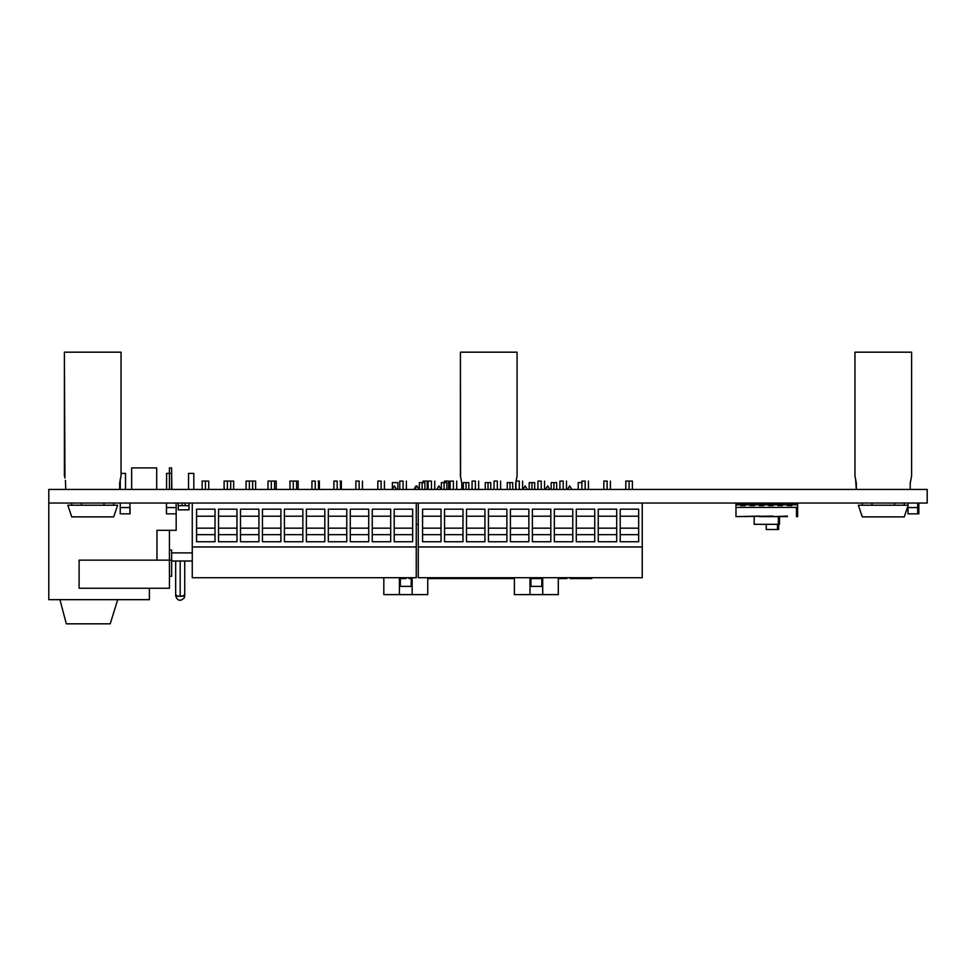 <?xml version="1.0" encoding="UTF-8"?>
<svg xmlns="http://www.w3.org/2000/svg" width="976" height="976" viewBox="0 0 976 976"><rect width="100%" height="100%" fill="white"/><g stroke="black" fill="none" stroke-linecap="round" stroke-linejoin="round"><path stroke-width="1.46" d="M927.2 489.427L927.2 503.043L927.2 489.427L48.8 489.427L927.2 489.427M171.63 549.976L169.434 549.976L171.63 549.976L171.63 576.267L171.63 560.139L171.63 576.267L169.434 576.267L169.434 588.247L149.377 588.247L149.377 599.667L48.8 599.667L48.8 503.043L927.2 503.043L48.8 503.043L48.8 489.427L48.8 599.667L149.377 599.667L149.377 588.247L169.434 588.247L169.434 560.139L156.965 560.139L156.965 530.322L176.168 530.322L176.168 503.043L176.168 530.322L156.965 530.322L169.434 530.322L169.434 560.139L171.63 560.139L169.434 560.139L169.434 530.322M66.307 623.823L59.951 599.667L66.307 623.823L110.227 623.823L66.307 623.823M117.693 599.667L110.227 623.823L117.693 599.667M403.076 577.707L397.147 577.707L403.076 577.707M381.116 577.707L375.187 577.707L381.116 577.707M359.156 577.707L353.227 577.707L359.156 577.707M337.196 577.707L331.267 577.707L337.196 577.707M315.236 577.707L321.165 577.707L315.236 577.707M293.276 577.707L299.205 577.707L293.276 577.707M271.316 577.707L277.245 577.707L271.316 577.707M205.436 577.707L211.365 577.707L205.436 577.707M227.396 577.707L233.325 577.707L227.396 577.707M249.356 577.707L255.285 577.707L249.356 577.707M416.252 503.043L416.252 577.707L416.252 546.963L192.26 546.963L192.26 577.707L416.252 577.707L192.26 577.707L192.26 503.043L192.26 546.963L416.252 546.963L416.252 503.043L192.26 503.043M196.566 528.162L215.013 528.162L196.566 528.162M218.526 528.162L236.973 528.162L218.526 528.162M240.486 528.162L258.933 528.162L240.486 528.162M262.446 528.162L280.893 528.162L262.446 528.162M284.406 528.162L302.853 528.162L284.406 528.162M306.366 528.162L324.813 528.162L306.366 528.162M328.326 528.162L346.773 528.162L328.326 528.162M350.286 528.162L368.733 528.162L350.286 528.162M372.246 528.162L390.693 528.162L372.246 528.162M394.206 528.162L412.653 528.162L394.206 528.162M412.653 534.665L394.206 534.665L394.206 541.741L412.653 541.741L412.653 534.665L394.206 534.665M394.206 516.219L412.653 516.219L412.653 509.179L394.206 509.179L412.653 509.179L412.653 541.741L394.206 541.741L394.206 509.179L394.206 516.219L412.653 516.219M390.693 534.665L372.246 534.665L372.246 541.741L390.693 541.741L390.693 534.665L372.246 534.665M372.246 516.219L390.693 516.219L390.693 509.179L372.246 509.179L390.693 509.179L390.693 541.741L372.246 541.741L372.246 509.179L372.246 516.219L390.693 516.219M368.733 534.665L350.286 534.665L350.286 541.741L368.733 541.741L368.733 534.665L350.286 534.665M350.286 516.219L368.733 516.219L368.733 509.179L350.286 509.179L368.733 509.179L368.733 541.741L350.286 541.741L350.286 509.179L350.286 516.219L368.733 516.219M346.773 534.665L328.326 534.665L328.326 541.741L346.773 541.741L346.773 534.665L328.326 534.665M328.326 516.219L346.773 516.219L346.773 509.179L328.326 509.179L346.773 509.179L346.773 541.741L328.326 541.741L328.326 509.179L328.326 516.219L346.773 516.219M324.813 534.665L306.366 534.665L306.366 541.741L324.813 541.741L324.813 534.665L306.366 534.665M306.366 516.219L324.813 516.219L324.813 509.179L306.366 509.179L324.813 509.179L324.813 541.741L306.366 541.741L306.366 509.179L306.366 516.219L324.813 516.219M302.853 534.665L284.406 534.665L284.406 541.741L302.853 541.741L302.853 534.665L284.406 534.665M284.406 516.219L302.853 516.219L302.853 509.179L284.406 509.179L302.853 509.179L302.853 541.741L284.406 541.741L284.406 509.179L284.406 516.219L302.853 516.219M280.893 534.665L262.446 534.665L262.446 541.741L280.893 541.741L280.893 534.665L262.446 534.665M262.446 516.219L280.893 516.219L280.893 509.179L262.446 509.179L280.893 509.179L280.893 541.741L262.446 541.741L262.446 509.179L262.446 516.219L280.893 516.219M258.933 534.665L240.486 534.665L240.486 541.741L258.933 541.741L258.933 534.665L240.486 534.665M240.486 516.219L258.933 516.219L258.933 509.179L240.486 509.179L258.933 509.179L258.933 541.741L240.486 541.741L240.486 509.179L240.486 516.219L258.933 516.219M236.973 534.665L218.526 534.665L218.526 541.741L236.973 541.741L236.973 534.665L218.526 534.665M218.526 516.219L236.973 516.219L236.973 509.179L218.526 509.179L236.973 509.179L236.973 541.741L218.526 541.741L218.526 509.179L218.526 516.219L236.973 516.219M215.013 534.665L196.566 534.665L196.566 541.741L196.566 509.179L215.013 509.179L196.566 509.179L196.566 516.219L215.013 516.219L215.013 509.179L215.013 541.741L215.013 534.665L196.566 534.665M196.566 516.219L215.013 516.219M196.566 541.741L196.566 509.179L215.013 509.179L215.013 541.741L196.566 541.741M218.526 541.741L218.526 509.179L236.973 509.179L236.973 541.741L218.526 541.741M240.486 541.741L240.486 509.179L258.933 509.179L258.933 541.741L240.486 541.741M262.446 541.741L262.446 509.179L280.893 509.179L280.893 541.741L262.446 541.741M284.406 541.741L284.406 509.179L302.853 509.179L302.853 541.741L284.406 541.741M306.366 541.741L306.366 509.179L324.813 509.179L324.813 541.741L306.366 541.741M328.326 541.741L328.326 509.179L346.773 509.179L346.773 541.741L328.326 541.741M350.286 541.741L350.286 509.179L368.733 509.179L368.733 541.741L350.286 541.741M372.246 541.741L372.246 509.179L390.693 509.179L390.693 541.741L372.246 541.741M394.206 541.741L394.206 509.179L412.653 509.179L412.653 541.741L394.206 541.741M403.076 481.083L403.076 489.427L403.076 481.083L399.782 481.083L403.076 481.083M381.116 481.083L381.116 489.427L381.116 481.083L377.822 481.083L381.116 481.083M359.156 481.083L359.156 489.427L359.156 481.083L355.862 481.083L359.156 481.083M337.196 481.083L337.196 489.427L337.196 481.083L333.902 481.083L337.196 481.083M315.236 481.083L315.236 489.427L315.236 481.083L311.942 481.083L315.236 481.083M293.276 481.083L293.276 489.427L293.276 481.083L289.982 481.083L296.57 481.083L293.276 481.083M271.316 481.083L271.316 489.427L271.316 481.083L268.022 481.083L274.61 481.083L271.316 481.083M205.436 481.083L205.436 489.427L205.436 481.083L202.142 481.083L208.73 481.083L205.436 481.083M227.396 481.083L227.396 489.427L227.396 481.083L224.102 481.083L230.69 481.083L227.396 481.083M249.356 481.083L249.356 489.427L249.356 481.083L246.062 481.083L252.65 481.083L249.356 481.083M642.257 503.043L642.257 577.707L642.257 546.963L418.265 546.963L418.265 577.707L642.257 577.707L418.265 577.707L418.265 503.043L418.265 546.963L642.257 546.963L642.257 503.043L418.265 503.043M422.571 528.162L441.018 528.162L422.571 528.162M444.531 528.162L462.978 528.162L444.531 528.162M466.491 528.162L484.938 528.162L466.491 528.162M488.451 528.162L506.898 528.162L488.451 528.162M510.411 528.162L528.858 528.162L510.411 528.162M532.371 528.162L550.818 528.162L532.371 528.162M554.331 528.162L572.778 528.162L554.331 528.162M576.291 528.162L594.738 528.162L576.291 528.162M598.251 528.162L616.698 528.162L598.251 528.162M620.211 528.162L638.658 528.162L620.211 528.162M638.658 534.665L620.211 534.665L620.211 541.741L638.658 541.741L638.658 534.665L620.211 534.665M620.211 516.219L638.658 516.219L638.658 509.179L620.211 509.179L638.658 509.179L638.658 541.741L620.211 541.741L620.211 509.179L620.211 516.219L638.658 516.219M616.698 534.665L598.251 534.665L598.251 541.741L616.698 541.741L616.698 534.665L598.251 534.665M598.251 516.219L616.698 516.219L616.698 509.179L598.251 509.179L616.698 509.179L616.698 541.741L598.251 541.741L598.251 509.179L598.251 516.219L616.698 516.219M594.738 534.665L576.291 534.665L576.291 541.741L594.738 541.741L594.738 534.665L576.291 534.665M576.291 516.219L594.738 516.219L594.738 509.179L576.291 509.179L594.738 509.179L594.738 541.741L576.291 541.741L576.291 509.179L576.291 516.219L594.738 516.219M572.778 534.665L554.331 534.665L554.331 541.741L572.778 541.741L572.778 534.665L554.331 534.665M554.331 516.219L572.778 516.219L572.778 509.179L554.331 509.179L572.778 509.179L572.778 541.741L554.331 541.741L554.331 509.179L554.331 516.219L572.778 516.219M550.818 534.665L532.371 534.665L532.371 541.741L550.818 541.741L550.818 534.665L532.371 534.665M532.371 516.219L550.818 516.219L550.818 509.179L532.371 509.179L550.818 509.179L550.818 541.741L532.371 541.741L532.371 509.179L532.371 516.219L550.818 516.219M528.858 534.665L510.411 534.665L510.411 541.741L528.858 541.741L528.858 534.665L510.411 534.665M510.411 516.219L528.858 516.219L528.858 509.179L510.411 509.179L528.858 509.179L528.858 541.741L510.411 541.741L510.411 509.179L510.411 516.219L528.858 516.219M506.898 534.665L488.451 534.665L488.451 541.741L506.898 541.741L506.898 534.665L488.451 534.665M488.451 516.219L506.898 516.219L506.898 509.179L488.451 509.179L506.898 509.179L506.898 541.741L488.451 541.741L488.451 509.179L488.451 516.219L506.898 516.219M484.938 534.665L466.491 534.665L466.491 541.741L484.938 541.741L484.938 534.665L466.491 534.665M466.491 516.219L484.938 516.219L484.938 509.179L466.491 509.179L484.938 509.179L484.938 541.741L466.491 541.741L466.491 509.179L466.491 516.219L484.938 516.219M462.978 534.665L444.531 534.665L444.531 541.741L462.978 541.741L462.978 534.665L444.531 534.665M444.531 516.219L462.978 516.219L462.978 509.179L444.531 509.179L462.978 509.179L462.978 541.741L444.531 541.741L444.531 509.179L444.531 516.219L462.978 516.219M441.018 534.665L422.571 534.665L422.571 541.741L422.571 509.179L441.018 509.179L422.571 509.179L422.571 516.219L441.018 516.219L441.018 509.179L441.018 541.741L441.018 534.665L422.571 534.665M422.571 516.219L441.018 516.219M422.571 541.741L422.571 509.179L441.018 509.179L441.018 541.741L422.571 541.741M444.531 541.741L444.531 509.179L462.978 509.179L462.978 541.741L444.531 541.741M466.491 541.741L466.491 509.179L484.938 509.179L484.938 541.741L466.491 541.741M488.451 541.741L488.451 509.179L506.898 509.179L506.898 541.741L488.451 541.741M510.411 541.741L510.411 509.179L528.858 509.179L528.858 541.741L510.411 541.741M532.371 541.741L532.371 509.179L550.818 509.179L550.818 541.741L532.371 541.741M554.331 541.741L554.331 509.179L572.778 509.179L572.778 541.741L554.331 541.741M576.291 541.741L576.291 509.179L594.738 509.179L594.738 541.741L576.291 541.741M598.251 541.741L598.251 509.179L616.698 509.179L616.698 541.741L598.251 541.741M620.211 541.741L620.211 509.179L638.658 509.179L638.658 541.741L620.211 541.741M629.081 481.083L629.081 489.427L629.081 481.083L625.787 481.083L632.375 481.083L629.081 481.083M607.121 481.083L607.121 489.427L607.121 481.083L603.827 481.083L607.121 481.083M585.161 481.083L585.161 489.427L585.161 481.083L581.867 481.083L585.161 481.083M563.201 481.083L563.201 489.427L563.201 481.083L559.907 481.083L563.201 481.083M541.241 481.083L541.241 489.427L541.241 481.083L537.947 481.083L541.241 481.083M519.281 481.083L519.281 489.427L519.281 481.083L515.987 481.083L519.281 481.083M497.321 481.083L497.321 489.427L497.321 481.083L494.027 481.083L497.321 481.083M431.441 481.083L431.441 489.427L431.441 481.083L428.147 481.083L431.441 481.083M453.401 481.083L453.401 489.427L453.401 481.083L450.107 481.083L453.401 481.083M475.361 481.083L475.361 489.427L475.361 481.083L472.067 481.083L475.361 481.083M131.662 489.427L131.662 467.907L156.697 467.907L156.697 489.427L156.697 467.907L131.662 467.907L131.662 489.427M169.434 588.247L169.434 560.139L79.105 560.139L79.105 588.247L149.377 588.247L79.105 588.247L79.105 568.532M171.63 467.907L171.63 489.427L171.63 467.907L169.434 467.907L169.434 489.427L169.434 467.907L171.63 467.907M79.105 560.139L156.965 560.139L156.965 530.322M405.894 578.585L405.894 577.707L405.894 578.585L400.331 578.585L405.894 578.585M397.879 489.427L397.879 482.62L392.389 482.62L392.389 488.683L392.389 482.62L397.879 482.62L397.879 489.427M591.749 578.585L591.749 577.707L591.749 578.585L570.228 578.585L591.749 578.585M570.228 577.707L570.228 578.585L570.228 577.707M581.867 482.62L578.243 482.62L578.243 489.427L578.243 482.62L582.038 482.62M566.861 578.585L558.309 578.585L566.861 578.585L566.861 577.707L566.861 578.585M541.802 578.585L530.907 578.585L541.802 578.585M514.389 578.585L427.744 578.585L514.389 578.585M411.225 578.585L409.188 578.585L409.188 577.707L409.188 578.585L411.225 578.585M553.904 489.427L553.904 482.62L551.159 482.62L556.649 482.62L553.904 482.62L553.904 489.427M531.944 489.427L531.944 482.62L529.199 482.62L531.944 482.62L531.944 489.427M534.689 482.62L531.944 482.62L534.689 482.62L534.689 489.427M466.064 489.427L466.064 482.62L463.319 482.62L468.809 482.62L466.064 482.62L466.064 489.427M488.024 489.427L488.024 482.62L485.279 482.62L488.024 482.62L488.024 489.427M490.769 482.62L488.024 482.62L490.769 482.62L490.769 489.427M509.984 489.427L509.984 482.62L507.239 482.62L509.984 482.62L509.984 489.427M512.729 482.62L509.984 482.62L512.729 482.62L512.729 489.427M422.144 489.427L422.144 482.62L419.399 482.62L422.144 482.62L422.144 489.427M424.889 482.62L422.144 482.62L424.889 482.62L424.889 489.427M444.104 489.427L444.104 482.62L441.359 482.62L444.104 482.62L444.104 489.427M446.849 482.62L444.104 482.62L446.849 482.62L446.849 489.427M193.809 489.427L193.809 473.397L188.539 473.397L188.539 489.427L188.539 473.397L193.809 473.397L193.809 489.427M171.849 489.427L171.63 473.397L171.849 489.427M169.434 473.397L166.579 473.397L166.579 489.427L166.579 473.397L170.227 473.397M183.976 595.165L184.732 595.543L184.732 561.017L171.63 561.017L192.26 561.017L180.194 561.017L180.194 596.287A4.538 0.72 0 0 0 184.366 595.848A4.538 0.72 0 0 0 184.732 595.555L180.194 596.287L175.656 595.848L176.412 595.165M184.732 595.555L184.281 597.824C180.377 601.643 177.498 600.984 175.656 595.848L175.668 595.555A4.538 0.72 0 0 0 176.022 595.848A4.538 0.72 0 0 0 180.194 596.287L180.194 561.017L176.009 561.017M171.63 552.892L192.26 552.892L171.63 552.892M125.526 489.427L125.526 473.397L121.048 473.397L125.526 473.397L125.526 489.427M120.255 479.057L120.255 489.427L120.255 479.057M416.252 524.344L418.265 524.344L416.252 524.344M524.112 594.616L528.968 594.616L524.112 594.616M544.596 594.616L553.282 594.616L544.596 594.616M542.717 594.616L514.389 594.616L514.389 577.707L514.389 594.616L529.98 594.616L529.98 577.707L529.98 594.616L542.717 594.616L542.717 577.707L542.717 594.616L558.309 594.616L558.309 577.707L558.309 594.616L542.717 594.616M541.802 586.393L530.907 586.393L530.907 577.707L530.907 586.393L541.802 586.393L530.907 586.393L541.802 586.393L541.802 577.707M543.595 594.616L553.282 594.616L543.595 594.616M412.153 594.616L383.824 594.616L383.824 577.707L383.824 594.616L399.416 594.616L399.416 577.707L399.416 594.616L412.153 594.616L412.153 577.707L412.153 594.616L427.744 594.616L427.744 577.707L427.744 594.616L412.153 594.616M400.331 577.707L400.331 586.393L411.225 586.393L400.331 586.393L411.225 586.393L411.225 577.707M411.225 586.393L400.331 586.393M448.655 489.427L448.655 481.083L444.483 481.083L444.483 482.62L444.483 481.083L448.655 481.083L448.655 489.427M427.207 489.427L427.207 481.083L423.035 481.083L423.035 482.62L423.035 481.083L427.207 481.083L427.207 489.427M318.078 481.083L319.372 481.083L319.372 489.427L319.372 481.083L318.53 481.083L318.53 489.427M340.038 481.083L341.332 481.083L341.332 489.427L341.332 481.083L340.49 481.083L340.49 489.427M274.134 481.083L276.22 481.083L276.22 489.427L276.22 481.083L274.61 481.083L274.61 489.427M296.094 481.083L298.18 481.083L298.18 489.427L298.18 481.083L296.57 481.083L296.57 489.427M230.092 481.083L233.654 481.083L233.654 489.427L233.654 481.083L230.69 481.083L230.69 489.427M252.052 481.083L255.614 481.083L255.614 489.427L255.614 481.083L252.65 481.083L252.65 489.427M166.445 503.043L166.445 513.852L176.156 513.852L176.156 503.043L176.156 507.581L166.493 507.581L166.445 513.852L166.493 507.581L176.156 507.581L176.156 513.852L166.493 513.852L166.493 503.043M129.906 507.581L129.906 503.043L129.906 507.581L120.243 507.581L129.906 507.581L129.906 513.852L129.906 507.581M120.243 503.043L120.243 513.852L129.906 513.852L120.243 513.852L120.243 503.043M130.076 513.852L130.076 507.581L130.076 513.852M918.843 507.581L918.843 503.043L918.843 507.581L917.672 507.581L918.843 507.581L918.843 513.852L918.843 507.581M917.672 513.852L918.843 513.852L917.672 513.852L917.672 503.043L917.672 507.581L908.009 507.581L917.672 507.581L917.672 513.852L908.009 513.852L917.672 513.852M908.009 503.043L908.009 505.239L908.009 503.043M908.009 505.775L908.009 513.852L908.009 505.775M189.002 509.85L178.242 509.85L189.002 509.85L189.002 505.678L178.242 505.678L178.242 509.85L178.242 503.043L178.242 505.678L182.134 505.678L182.134 503.043L182.134 505.678L189.002 505.678L189.002 503.043L189.002 509.85M185.123 503.043L185.123 505.678L185.123 503.043M797.307 504.799L797.307 503.213M736.136 503.213L736.136 504.799M766.416 529.504L777.652 529.504L766.416 529.504M768.039 529.504L776.018 529.504L768.039 529.504M797.075 504.799L797.075 503.213L792.89 503.213M788.571 503.213L782.398 503.213M778.079 503.213L773.065 503.213M768.746 503.213L763.732 503.213M759.401 503.213L755.546 503.213M751.215 503.213L736.551 503.213L736.551 504.799M777.482 524.319L777.482 529.504L766.258 529.504L766.258 524.319L754.155 524.319L754.155 516.621L754.155 524.319L779.507 524.319L779.507 516.621L779.507 524.319L766.258 524.319L766.258 529.504L776.75 529.504M774.212 503.433L773.065 503.433L774.212 503.433L774.212 504.202L773.065 504.202L774.212 504.446L774.212 503.433M768.746 503.043L774.212 503.384L774.212 504.799M764.879 504.275L764.879 503.043L763.732 505.556L759.401 505.556L759.401 504.446L763.732 504.446M745.054 503.384L745.054 504.202L740.735 504.202L740.735 503.384L746.201 503.384L746.201 504.202L745.054 504.202L746.201 504.799M737.124 503.213L737.124 504.799M792.89 504.799L792.89 503.043L792.89 504.799M787.412 505.556L791.743 505.556L791.743 504.446L791.743 505.556L787.412 505.556L787.412 504.446L792.89 504.446M788.571 504.275L788.571 503.043L788.571 504.275M782.398 504.446L782.398 505.556L778.079 505.556L778.079 504.446L783.557 504.799L783.557 503.043L783.557 504.446M773.065 504.446L773.065 505.556L768.746 505.556L768.746 504.446L774.212 504.446M755.546 503.433L754.387 503.433L755.546 503.433M755.546 503.384L755.546 504.202L750.068 504.202L750.068 503.384L755.546 503.043M754.387 504.446L754.387 505.556L750.068 505.556L750.068 504.446L755.546 504.799M740.735 504.446L745.054 504.446L745.054 505.556L740.735 505.556L740.735 504.202L746.201 504.446M735.977 503.213L735.977 507.398L797.648 507.398L797.648 504.799L791.743 504.799M740.735 504.799L735.977 504.799L735.977 507.398L796.489 507.398L796.489 516.621L797.648 516.621L796.489 516.621L796.489 507.398L797.648 507.398L797.648 516.621L797.648 503.213M746.201 503.433L745.054 503.433L746.201 503.433M783.557 504.202L778.079 504.202L778.079 503.384L783.557 503.384M792.89 503.384L788.571 503.384M778.36 524.319L778.36 516.621L778.36 524.319L777.433 524.319M773.065 516.097L735.977 516.621L735.977 507.398L735.977 516.621L759.401 516.097L745.054 516.621M787.412 516.621L773.065 516.621L787.412 516.097M791.743 503.433L787.412 503.433L791.743 503.433L791.743 504.214L791.743 503.433M787.412 504.799L782.398 504.799M778.079 504.799L773.065 504.799M768.746 504.799L763.732 504.799M759.401 504.799L754.387 504.799M750.068 504.799L745.054 504.799M796.489 504.799L796.489 503.213M745.054 505.556L740.735 505.556M754.387 505.556L750.068 505.556M763.732 505.556L759.401 505.556M773.065 505.556L768.746 505.556M782.398 505.556L778.079 505.556M759.401 516.621L773.065 516.621M754.387 503.384L754.387 504.202M763.732 503.433L759.401 503.433L763.732 503.433M768.746 503.384L768.746 504.202L773.065 504.202L773.065 503.043M782.398 504.202L782.398 503.043M745.054 503.433L740.735 503.433L745.054 503.433M763.732 503.043L759.401 503.043M773.065 503.433L768.746 503.433L773.065 503.433M782.398 503.433L778.079 503.433L782.398 503.433M65.429 480.387L65.77 489.427L65.441 480.399M910.23 483.205L910.23 489.427L910.23 483.205L911.608 476.056L911.608 352.177L854.952 352.177L854.952 476.056L856.33 483.205L856.33 489.427L855.525 478.142M862.308 516.877L904.252 516.877L908.192 505.239L858.368 505.239L862.308 516.877L858.368 505.239L862.308 516.877L904.252 516.877L908.192 505.239M871.995 503.043L871.995 505.239L871.995 503.043M862.308 505.239L862.308 503.043L862.308 505.239M894.565 505.239L894.565 503.043L894.565 505.239M904.252 503.043L904.252 505.239L904.252 503.043M910.266 482.742L911.608 476.056L911.608 352.177L854.952 352.177L854.952 476.056M119.67 483.205L119.67 489.427L119.67 483.205L121.048 476.056L121.048 352.177L64.392 352.177L64.953 478.106M117.632 505.239L113.692 516.877L71.748 516.877L113.692 516.877L117.632 505.239L67.808 505.239L71.748 516.877L67.808 505.239M81.435 503.043L81.435 505.239L81.435 503.043M71.748 505.239L71.748 503.043M104.005 505.239L104.005 503.043L104.005 505.239M113.692 503.043L113.692 505.239M119.706 482.742L121.048 476.056L121.048 352.177L64.392 352.177L64.392 476.056M515.682 483.205L515.682 489.427L515.682 483.205L517.073 476.056L517.073 352.177L460.416 352.177L460.416 476.056L461.794 483.205L461.794 489.427L461.794 483.205M515.718 482.742L517.073 476.056L517.073 352.177L460.416 352.177L460.574 476.556M911.401 476.752L911.608 476.056M406.37 489.427L406.37 481.083M399.782 489.427L399.782 481.083M384.41 489.427L384.41 481.083M377.822 489.427L377.822 481.083M362.45 489.427L362.45 481.083M355.862 489.427L355.862 481.083M333.902 489.427L333.902 481.083M311.942 489.427L311.942 481.083M289.982 489.427L289.982 481.083M268.022 489.427L268.022 481.083M208.73 489.427L208.73 481.083M202.142 489.427L202.142 481.083M224.102 489.427L224.102 481.083M246.062 489.427L246.062 481.083M632.375 489.427L632.375 481.083M625.787 489.427L625.787 481.083M610.415 489.427L610.415 481.083M603.827 489.427L603.827 481.083M588.455 489.427L588.455 481.083M581.867 489.427L581.867 481.083M566.495 489.427L566.495 481.083M559.907 489.427L559.907 481.083M544.535 489.427L544.535 481.083M537.947 489.427L537.947 481.083M522.575 489.427L522.575 481.083M515.987 489.427L515.987 481.083M500.615 489.427L500.615 481.083M494.027 489.427L494.027 481.083M434.735 489.427L434.735 481.083M428.147 489.427L428.147 481.083M456.695 489.427L456.695 481.083M450.107 489.427L450.107 481.083M478.655 489.427L478.655 481.083M472.067 489.427L472.067 481.083M551.159 489.427L551.159 482.62M556.649 489.427L556.649 482.62M529.199 489.427L529.199 482.62M463.319 489.427L463.319 482.62M468.809 489.427L468.809 482.62M485.279 489.427L485.279 482.62M507.239 489.427L507.239 482.62M419.399 489.427L419.399 482.62M441.359 489.427L441.359 482.62M175.668 561.017L175.668 595.555M571.838 489.427L569.655 485.914L567.446 489.427M549.878 489.427L547.695 485.914L545.486 489.427M527.321 489.427L525.137 485.914L522.929 489.427M441.115 489.427L438.932 485.914L436.723 489.427L438.895 485.914M419.155 489.427L416.972 485.914L414.763 489.427M396.598 489.427L394.414 485.914L392.206 489.427M394.365 485.914L392.145 489.427M416.63 485.987L415.739 486.146L414.105 489.427M778.641 529.504L778.641 524.319"/></g></svg>
